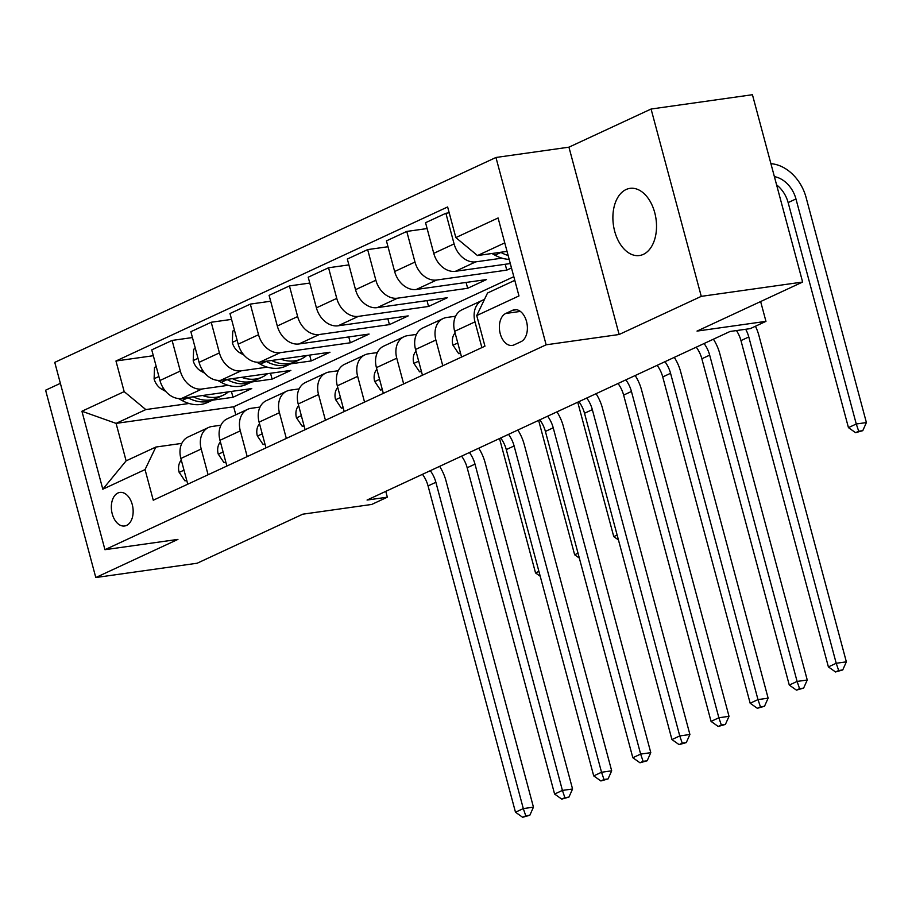 <?xml version="1.0" encoding="UTF-8"?>
<svg xmlns="http://www.w3.org/2000/svg" width="912" height="912" viewBox="0 0 912 912"><rect width="100%" height="100%" fill="white"/><g stroke="black" fill="none" stroke-linecap="round" stroke-linejoin="round"><path stroke-width="1.37" d="M643.393 254.345A33.904 21.512 -98 0 0 655.466 215.768A33.904 21.512 -98 0 0 629.964 188.374A33.904 21.512 -98 0 0 626.031 189.548A33.904 21.512 -98 0 0 613.947 228.125A33.904 21.512 -98 0 0 639.449 255.52A33.904 21.512 -98 0 0 643.393 254.345M126.586 525.415A16.952 10.762 -98 0 0 132.628 506.126A16.952 10.762 -98 0 0 119.882 492.423A16.952 10.762 -98 0 0 117.91 493.016A16.952 10.762 -98 0 0 111.868 512.305A16.952 10.762 -98 0 0 124.613 525.996A16.952 10.762 -98 0 0 126.586 525.415M60.374 383.348L45.6 390.211L95.794 577.535L197.163 563.228L302.761 514.186L371.697 504.45L387.338 497.188L385.776 491.351M495.957 157.48L54.754 362.372L104.948 549.697L546.14 344.804L495.957 157.48L568.94 147.174L619.134 334.499L701.271 296.354L651.077 109.03L568.94 147.174M651.077 109.03L752.434 94.723L802.628 282.047L697.03 331.09L765.955 321.355L760.642 301.541M701.271 296.354L802.628 282.047M765.955 321.355L750.314 328.616L730.033 331.478L367.069 500.05L387.338 497.188M512.612 310.274L505.738 313.477A16.427 10.42 -98 0 0 499.879 332.162A16.427 10.42 -98 0 0 512.236 345.431A16.427 10.42 -98 0 0 514.14 344.861L521.026 341.669A16.427 10.42 -98 0 0 526.874 322.973A16.427 10.42 -98 0 0 514.528 309.704A16.427 10.42 -98 0 0 512.612 310.274L516.523 309.727M504.758 242.877L477.489 255.554L455.84 237.587L447.632 206.956L115.961 360.992L153.33 355.714M455.84 237.587L498.089 217.968L518.974 295.933L476.737 315.552L487.532 293.014L514.801 280.349M513.821 276.678L233.666 406.786L116.086 423.385L126.118 460.856L155.849 447.051L145.054 469.589L153.262 500.221L484.945 346.184L476.737 315.552M145.054 469.589L102.817 489.208L81.92 411.244L124.169 391.624L115.961 360.992M619.134 334.499L546.14 344.804M95.794 577.535L177.931 539.391L104.948 549.697M155.849 447.051L181.819 443.38M208.096 474.753L201.199 449.023A21.193 16.085 -114.9 0 1 208.495 427.511A21.193 16.085 -114.9 0 1 211.994 426.474L220.932 425.22M247.209 456.593L240.312 430.852A21.193 16.085 -114.9 0 1 247.608 409.34A21.193 16.085 -114.9 0 1 251.108 408.314L260.045 407.048M286.322 438.421L279.425 412.691A21.193 16.085 -114.9 0 1 286.721 391.18A21.193 16.085 -114.9 0 1 290.221 390.154L299.159 388.888M325.436 420.261L318.539 394.531A21.193 16.085 -114.9 0 1 325.835 373.019A21.193 16.085 -114.9 0 1 329.335 371.982L338.272 370.728M364.549 402.101L357.652 376.36A21.193 16.085 -114.9 0 1 364.948 354.848A21.193 16.085 -114.9 0 1 368.448 353.822L377.386 352.556M403.663 383.929L396.766 358.199A21.193 16.085 -114.9 0 1 404.062 336.688A21.193 16.085 -114.9 0 1 407.561 335.662L416.499 334.396M442.776 365.769L435.879 340.028A21.193 16.085 -114.9 0 1 443.175 318.527A21.193 16.085 -114.9 0 1 446.675 317.49L455.612 316.225M233.666 406.786L235.82 414.812M507.038 251.381L477.489 255.554M501.965 258.164L475.745 261.858A21.193 16.085 -114.9 0 1 454.096 243.903L445.888 213.271L449.206 212.804M510.298 263.557L455.407 271.309A21.193 16.085 -114.9 0 1 433.759 253.342L425.551 222.722L445.888 213.271M511.472 267.946L506.776 270.123L436.631 280.03A21.193 16.085 -114.9 0 1 414.983 262.063L406.775 231.431L427.124 228.559M466.1 282.446L467.662 288.283L486.438 279.574L416.294 289.469A21.193 16.085 -114.9 0 1 394.645 271.514L386.437 240.882L406.775 231.431M467.662 288.283L397.518 298.19A21.193 16.085 -114.9 0 1 375.869 280.235L367.661 249.603L388.01 246.73M426.987 300.607L428.549 306.455L447.325 297.734L377.18 307.64A21.193 16.085 -114.9 0 1 355.532 289.674L347.324 259.042L367.661 249.603M428.549 306.455L358.405 316.361A21.193 16.085 -114.9 0 1 336.756 298.395L328.548 267.763L348.897 264.89M387.874 318.767L389.435 324.615L408.211 315.894L338.067 325.801A21.193 16.085 -114.9 0 1 316.418 307.846L308.21 277.214L328.548 267.763M389.435 324.615L319.291 334.522A21.193 16.085 -114.9 0 1 297.643 316.555L289.435 285.923L309.784 283.062M348.76 336.938L350.322 342.787L369.098 334.066L298.954 343.961A21.193 16.085 -114.9 0 1 277.305 326.006L269.097 295.374L289.435 285.923M350.322 342.787L280.178 352.682A21.193 16.085 -114.9 0 1 258.529 334.727L250.321 304.095L270.67 301.222M309.647 355.099L311.209 360.947L329.984 352.226L259.84 362.132A21.193 16.085 -114.9 0 1 238.192 344.166L229.984 313.534L250.321 304.095M311.209 360.947L290.746 363.831M267.284 367.148L241.064 370.853A21.193 16.085 -114.9 0 1 219.416 352.887L211.208 322.255L231.557 319.382M270.533 373.259L272.095 379.107L290.871 370.386L220.727 380.293A21.193 16.085 -114.9 0 1 199.078 362.338L190.87 331.706L211.208 322.255M272.095 379.107L251.632 382.003M228.171 385.309L201.951 389.014A21.193 16.085 -114.9 0 1 180.302 371.047L172.094 340.427L192.443 337.554M231.42 391.43L232.982 397.279L251.758 388.558L181.613 398.464A21.193 16.085 -114.9 0 1 159.965 380.498L151.757 349.866L172.094 340.427M232.982 397.279L212.519 400.163M189.058 403.48L145.806 409.579L116.086 423.385L81.92 411.244M481.889 347.609L474.992 321.868A21.193 16.085 -114.9 0 1 482.288 300.356A21.193 16.085 -114.9 0 1 484.375 299.615M461.552 357.048L454.655 331.318A21.193 16.085 -114.9 0 1 461.939 309.806L482.288 300.356M505.214 264.275L506.776 270.123M422.438 375.208L415.541 349.478A21.193 16.085 -114.9 0 1 422.826 327.967L443.175 318.527M383.325 393.38L376.428 367.639A21.193 16.085 -114.9 0 1 383.713 346.127L404.062 336.688M344.212 411.54L337.315 385.81A21.193 16.085 -114.9 0 1 344.599 364.298L364.948 354.848M305.098 429.712L298.201 403.97A21.193 16.085 -114.9 0 1 305.486 382.459L325.835 373.019M265.985 447.872L259.088 422.131A21.193 16.085 -114.9 0 1 266.372 400.63L286.721 391.18M226.871 466.032L219.974 440.302A21.193 16.085 -114.9 0 1 227.259 418.79L247.608 409.34M124.169 391.624L145.806 409.579M187.758 484.204L180.861 458.462A21.193 16.085 -114.9 0 1 188.146 436.951L208.495 427.511M102.817 489.208L126.118 460.856M745.685 329.278A26.494 20.11 -114.9 0 1 748.786 336.973L836.213 663.275L846.359 661.838L758.921 335.548A39.74 30.153 65.1 0 0 755.432 326.234M736.463 330.577A26.494 20.11 -114.9 0 1 740.966 340.609L828.392 666.9L836.213 663.275L838.675 670.514L835.54 671.962L842.734 669.944L838.675 670.514M842.734 669.944L846.359 661.838M828.392 666.9L835.54 671.962M491.944 253.502L494.999 255.2A40.527 30.757 65.1 0 0 509.181 259.373M500.654 252.282L500.95 252.442A40.527 30.757 65.1 0 0 508.132 255.463M507.197 251.963A40.527 30.757 -114.9 0 1 506.206 251.495M774.391 176.632A26.494 20.11 -114.9 0 1 795.959 198.953L856.265 424L866.4 422.564L806.105 197.528A39.74 30.153 65.1 0 0 770.914 163.681M776.602 184.885A26.494 20.11 -114.9 0 1 788.139 202.589L848.445 427.625L856.265 424L858.716 431.239L855.593 432.687L862.775 430.669L858.716 431.239M862.775 430.669L866.4 422.564M848.445 427.625L855.593 432.687M460.435 352.876L458.702 353.685L452.854 345.01A14.045 10.659 -114.9 0 1 454.769 333.359L455.099 332.96M704.075 343.539A26.494 20.11 -114.9 0 1 709.673 355.144L797.099 681.435L807.245 680.01L719.807 353.708A39.74 30.153 65.1 0 0 713.412 339.207M696.255 347.176A26.494 20.11 -114.9 0 1 701.852 358.769L789.279 685.072L797.099 681.435L799.562 688.674L796.427 690.133L803.62 688.104L799.562 688.674M803.62 688.104L807.245 680.01M789.279 685.072L796.427 690.133M458.702 353.685L460.571 353.423M421.321 371.047L419.588 371.845L413.752 363.17A14.045 10.659 -114.9 0 1 415.655 351.53L415.986 351.131M664.962 361.699A26.494 20.11 -114.9 0 1 670.559 373.304L757.986 699.595L768.132 698.17L680.694 371.868A39.74 30.153 65.1 0 0 674.299 357.367M657.142 365.336A26.494 20.11 -114.9 0 1 662.739 376.941L750.166 703.232L757.986 699.595L760.448 706.846L757.325 708.293L764.507 706.264L760.448 706.846M764.507 706.264L768.132 698.17M750.166 703.232L757.325 708.293M419.588 371.845L421.458 371.583M382.208 389.207L380.475 390.017L374.638 381.341A14.045 10.659 -114.9 0 1 376.542 369.691L376.873 369.292M625.849 379.871A26.494 20.11 -114.9 0 1 631.446 391.465L718.873 717.767L729.019 716.33L641.581 390.04A39.74 30.153 65.1 0 0 635.185 375.527M618.028 383.496A26.494 20.11 -114.9 0 1 623.626 395.101L711.052 721.392L718.873 717.767L721.335 725.006L718.211 726.465L725.393 724.436L721.335 725.006M725.393 724.436L729.019 716.33M711.052 721.392L718.211 726.465M380.475 390.017L382.345 389.743M343.094 407.368L341.362 408.177L335.525 399.502A14.045 10.659 -114.9 0 1 337.429 387.851L337.759 387.452M586.735 398.031A26.494 20.11 -114.9 0 1 592.333 409.636L679.759 735.927L689.905 734.502L602.467 408.2A39.74 30.153 65.1 0 0 596.072 393.699M578.915 401.668A26.494 20.11 -114.9 0 1 584.512 413.261L671.939 739.564L679.759 735.927L682.222 743.166L679.098 744.625L686.28 742.596L682.222 743.166M686.28 742.596L689.905 734.502M671.939 739.564L679.098 744.625M341.362 408.177L343.231 407.915M303.981 425.539L302.248 426.337L296.411 417.673A14.045 10.659 -114.9 0 1 298.315 406.022L298.646 405.623M547.622 416.191A26.494 20.11 -114.9 0 1 553.219 427.796L640.646 754.099L650.792 752.662L563.354 426.36A39.74 30.153 65.1 0 0 556.958 411.859M539.801 419.828A26.494 20.11 -114.9 0 1 545.399 431.433L632.825 757.724L640.646 754.099L643.108 761.338L639.985 762.785L647.167 760.768L643.108 761.338M647.167 760.768L650.792 752.662M632.825 757.724L639.985 762.785M302.248 426.337L304.118 426.075M264.868 443.699L263.135 444.509L257.298 435.833A14.045 10.659 -114.9 0 1 259.202 424.183L259.532 423.784M508.508 434.363A26.494 20.11 -114.9 0 1 514.106 445.957L601.532 772.259L611.678 770.822L524.24 444.532A39.74 30.153 65.1 0 0 517.845 430.019M500.688 437.988A26.494 20.11 -114.9 0 1 506.285 449.593L593.712 775.895L601.532 772.259L603.995 779.498L600.871 780.957L608.053 778.928L603.995 779.498M608.053 778.928L611.678 770.822M593.712 775.895L600.871 780.957M263.135 444.509L265.004 444.235M234.475 330.292L232.742 331.102L232.332 342.673A14.045 10.659 65.1 0 0 240.118 352.955L244.028 355.133M256.751 362.201L260.319 364.184A40.527 30.757 65.1 0 0 285.73 366.168L291.68 363.409A40.527 30.757 65.1 0 0 293.516 362.452M280.805 359.168A40.527 30.757 65.1 0 0 301.382 358.895A40.527 30.757 65.1 0 0 306.671 355.52M265.973 361.266L266.27 361.426A40.527 30.757 65.1 0 0 291.68 363.409M301.382 358.895L295.431 361.665A40.527 30.757 -114.9 0 1 271.525 360.479M577.741 402.203L613.765 536.621L617.139 535.048M613.765 536.621L618.45 539.938M225.754 461.871L224.021 462.669L218.185 453.994A14.045 10.659 -114.9 0 1 220.088 442.343L220.419 441.944M469.395 452.523A26.494 20.11 -114.9 0 1 474.992 464.128L562.419 790.419L572.565 788.994L485.127 462.692A39.74 30.153 65.1 0 0 478.732 448.191M461.575 456.16A26.494 20.11 -114.9 0 1 467.172 467.753L554.599 794.056L562.419 790.419L564.881 797.669L561.758 799.117L568.94 797.088L564.881 797.669M568.94 797.088L572.565 788.994M554.599 794.056L561.758 799.117M224.021 462.669L225.891 462.407M195.362 348.464L193.629 349.262L193.219 360.844A14.045 10.659 65.1 0 0 201.005 371.127L204.915 373.293M217.637 380.372L221.206 382.356A40.527 30.757 65.1 0 0 246.616 384.328L252.567 381.569A40.527 30.757 65.1 0 0 254.402 380.612M241.691 377.329A40.527 30.757 65.1 0 0 262.268 377.066A40.527 30.757 65.1 0 0 267.558 373.681M226.86 379.426L227.156 379.597A40.527 30.757 65.1 0 0 252.567 381.569M262.268 377.066L256.318 379.825A40.527 30.757 -114.9 0 1 232.412 378.64M538.627 420.375L574.651 554.781L578.026 553.208M574.651 554.781L579.337 558.098M186.641 480.031L184.908 480.829L179.071 472.165A14.045 10.659 -114.9 0 1 180.975 460.514L181.306 460.115M430.282 470.683A26.494 20.11 -114.9 0 1 435.879 482.288L523.306 808.591L533.452 807.154L446.014 480.863A39.74 30.153 65.1 0 0 439.618 466.351M422.461 474.32A26.494 20.11 -114.9 0 1 428.059 485.925L515.485 812.216L523.306 808.591L525.768 815.83L522.644 817.277L529.826 815.26L525.768 815.83M529.826 815.26L533.452 807.154M515.485 812.216L522.644 817.277M184.908 480.829L186.778 480.567M156.248 366.624L154.516 367.422L154.105 379.004A14.045 10.659 65.1 0 0 161.891 389.287L165.802 391.453M178.524 398.533L182.092 400.516A40.527 30.757 65.1 0 0 207.503 402.488L213.454 399.73A40.527 30.757 65.1 0 0 215.289 398.772M202.578 395.5A40.527 30.757 65.1 0 0 223.155 395.227A40.527 30.757 65.1 0 0 228.445 391.852M187.747 397.598L188.043 397.757A40.527 30.757 65.1 0 0 213.454 399.73M223.155 395.227L217.204 397.985A40.527 30.757 -114.9 0 1 193.31 396.811M499.525 438.535L535.538 572.941L538.912 571.379M535.538 572.941L540.223 576.27M455.407 271.309L475.745 261.858M416.294 289.469L436.631 280.03M377.18 307.64L397.518 298.19M338.067 325.801L358.405 316.361M298.954 343.961L319.291 334.522M259.84 362.132L280.178 352.682M220.727 380.293L241.064 370.853M181.613 398.464L201.951 389.014M433.759 253.342L454.096 243.903M454.655 331.318L474.992 321.868M415.541 349.478L435.879 340.028M394.645 271.514L414.983 262.063M376.428 367.639L396.766 358.199M355.532 289.674L375.869 280.235M337.315 385.81L357.652 376.36M316.418 307.846L336.756 298.395M298.201 403.97L318.539 394.531M277.305 326.006L297.643 316.555M259.088 422.131L279.425 412.691M238.192 344.166L258.529 334.727M219.974 440.302L240.312 430.852M199.078 362.338L219.416 352.887M180.861 458.462L201.199 449.023M159.965 380.498L180.302 371.047M520.353 311.414L505.738 313.477M748.786 336.973L740.966 340.609M500.95 252.442L494.999 255.2M795.959 198.953L788.139 202.589M453.002 345.226L457.79 343.003M709.673 355.144L701.852 358.769M413.888 363.398L418.676 361.175M670.559 373.304L662.739 376.941M374.775 381.558L379.563 379.335M631.446 391.465L623.626 395.101M335.662 399.718L340.45 397.495M592.333 409.636L584.512 413.261M296.548 417.89L301.336 415.667M553.219 427.796L545.399 431.433M257.435 436.05L262.223 433.827M514.106 445.957L506.285 449.593M237.12 340.165L232.343 342.388M266.27 361.426L260.319 364.184M241.783 352.18L240.118 352.955M218.321 454.21L223.109 451.999M474.992 464.128L467.172 467.753M198.007 358.336L193.23 360.548M227.156 379.597L221.206 382.356M202.669 370.352L201.005 371.127M179.208 472.382L183.996 470.159M435.879 482.288L428.059 485.925M158.893 376.496L154.117 378.719M188.043 397.757L182.092 400.516M163.556 388.512L161.891 389.287"/></g></svg>
